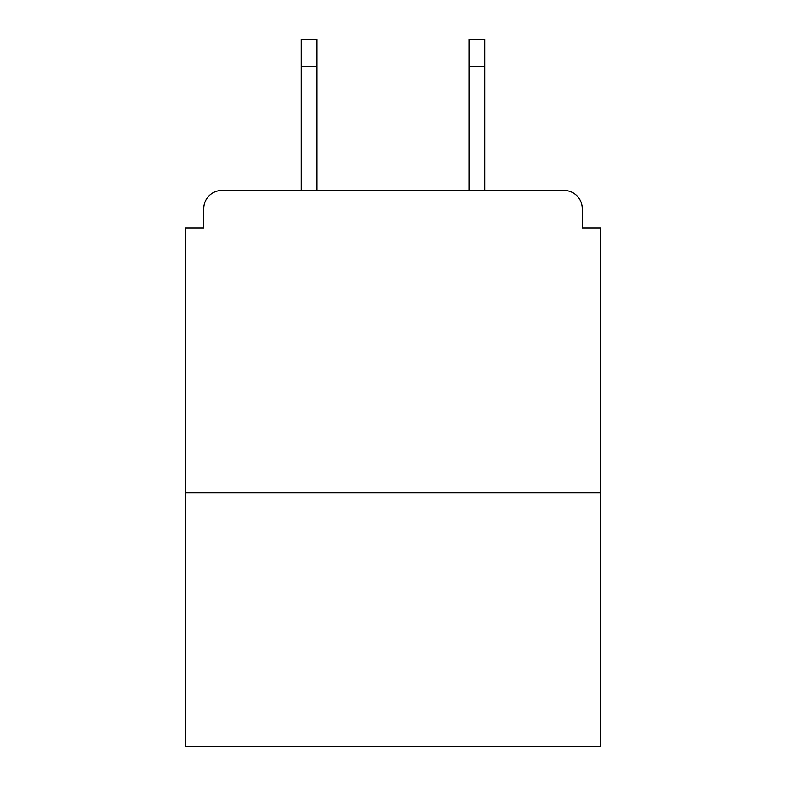<?xml version="1.0" encoding="UTF-8"?>
<svg xmlns="http://www.w3.org/2000/svg" width="786" height="786" viewBox="0 0 786 786"><rect width="100%" height="100%" fill="white"/><g stroke="black" fill="none" stroke-linecap="round" stroke-linejoin="round"><path stroke-width="1.18" d="M582.249 227.94L582.249 208.595L582.249 227.94L600.386 227.94L600.386 746.7L185.614 746.7L185.614 227.94L203.751 227.94L203.751 208.595L203.751 227.94M600.386 492.763L185.614 492.763M582.249 208.595A18.137 18.137 0 0 0 564.102 190.458L221.898 190.458A18.137 18.137 0 0 0 203.751 208.595M564.102 190.458L487.32 190.458M298.68 190.458L221.898 190.458M316.817 66.505L301.097 66.505L301.097 39.3L316.817 39.3L316.817 190.458M301.097 66.505L301.097 190.458M484.903 39.3L484.903 66.505L469.183 66.505L469.183 39.3L484.903 39.3M469.183 190.458L469.183 66.505M484.903 190.458L484.903 66.505"/></g></svg>
